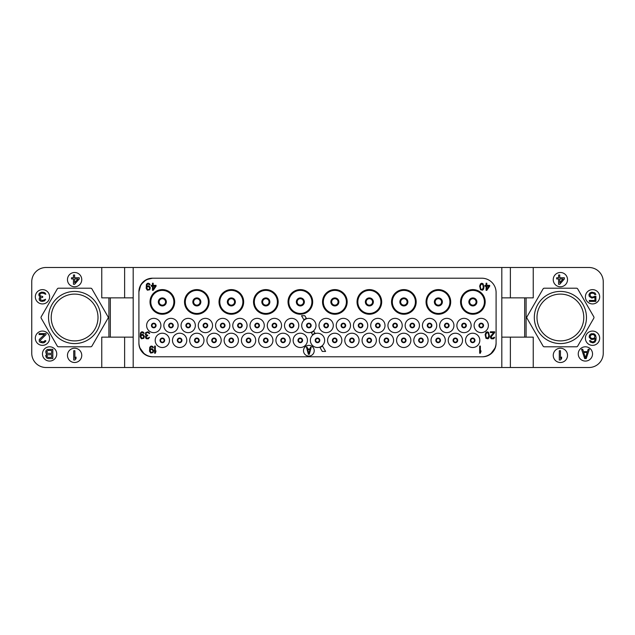 <?xml version="1.0" encoding="UTF-8"?>
<svg xmlns="http://www.w3.org/2000/svg" width="635" height="635" viewBox="0 0 635 635"><rect width="100%" height="100%" fill="white"/><g stroke="black" fill="none" stroke-linecap="round" stroke-linejoin="round"><path stroke-width="0.95" d="M501.809 267.494L501.809 297.855L533.241 297.855L533.241 267.494L46.037 267.494A14.287 14.287 0 0 0 31.75 281.781L31.75 353.219A14.287 14.287 0 0 0 46.037 367.506L124.619 367.506L124.619 337.145M533.241 267.494L588.962 267.494A14.287 14.287 0 0 1 603.25 281.781L603.25 353.219A14.287 14.287 0 0 1 588.962 367.506L124.619 367.506M533.241 367.506L533.241 337.145L524.669 337.145L524.669 297.855M593.796 316.786L577.707 288.925A1.429 1.429 0 0 0 576.469 288.211L544.306 288.211A1.429 1.429 0 0 0 543.068 288.925L526.979 316.786A1.429 1.429 0 0 0 526.979 318.214L543.068 346.075A1.429 1.429 0 0 0 544.306 346.789L576.469 346.789A1.429 1.429 0 0 0 577.707 346.075L593.796 318.214A1.429 1.429 0 0 0 593.796 316.786M553.244 355.362A7.144 7.144 0 0 0 560.387 362.506A7.144 7.144 0 0 0 567.531 355.362A7.144 7.144 0 0 0 560.387 348.218A7.144 7.144 0 0 0 553.244 355.362M578.247 353.933A7.144 7.144 0 0 0 585.391 361.077A7.144 7.144 0 0 0 592.534 353.933A7.144 7.144 0 0 0 585.391 346.789A7.144 7.144 0 0 0 578.247 353.933M585.391 338.217A7.144 7.144 0 0 0 592.534 345.361A7.144 7.144 0 0 0 599.678 338.217A7.144 7.144 0 0 0 592.534 331.073A7.144 7.144 0 0 0 585.391 338.217M585.391 296.783A7.144 7.144 0 0 0 592.534 303.927A7.144 7.144 0 0 0 599.678 296.783A7.144 7.144 0 0 0 592.534 289.639A7.144 7.144 0 0 0 585.391 296.783M553.244 279.638A7.144 7.144 0 0 0 560.387 286.782A7.144 7.144 0 0 0 567.531 279.638A7.144 7.144 0 0 0 560.387 272.494A7.144 7.144 0 0 0 553.244 279.638M501.809 297.855L501.809 337.145L524.669 337.145M510.381 367.506L510.381 337.145M501.809 367.506L501.809 337.145M133.191 367.506L133.191 267.494M481.806 356.791L482.521 356.791A13.573 13.573 0 0 0 496.094 343.217L496.094 342.503A14.287 14.287 0 0 1 481.806 356.791L153.194 356.791A14.287 14.287 0 0 1 138.906 342.503L138.906 291.783A13.573 13.573 0 0 1 152.479 278.209L481.806 278.209A14.287 14.287 0 0 1 496.094 292.497L496.094 342.503M153.194 356.791L152.479 356.791A13.573 13.573 0 0 1 138.906 343.217L138.906 342.503M101.759 367.506L101.759 337.145L108.902 337.145L108.902 297.855L101.759 297.855L101.759 267.494M90.694 288.211L58.531 288.211A1.429 1.429 0 0 0 57.293 288.925L41.204 316.786A1.429 1.429 0 0 0 41.204 318.214L57.293 346.075A1.429 1.429 0 0 0 58.531 346.789L90.694 346.789A1.429 1.429 0 0 0 91.932 346.075L108.021 318.214A1.429 1.429 0 0 0 108.021 316.786L91.932 288.925A1.429 1.429 0 0 0 90.694 288.211M67.469 355.362A7.144 7.144 0 0 0 74.612 362.506A7.144 7.144 0 0 0 81.756 355.362A7.144 7.144 0 0 0 74.612 348.218A7.144 7.144 0 0 0 67.469 355.362M42.466 353.933A7.144 7.144 0 0 0 49.609 361.077A7.144 7.144 0 0 0 56.753 353.933A7.144 7.144 0 0 0 49.609 346.789A7.144 7.144 0 0 0 42.466 353.933M35.322 338.217A7.144 7.144 0 0 0 42.466 345.361A7.144 7.144 0 0 0 49.609 338.217A7.144 7.144 0 0 0 42.466 331.073A7.144 7.144 0 0 0 35.322 338.217M35.322 296.783A7.144 7.144 0 0 0 42.466 303.927A7.144 7.144 0 0 0 49.609 296.783A7.144 7.144 0 0 0 42.466 289.639A7.144 7.144 0 0 0 35.322 296.783M67.469 279.638A7.144 7.144 0 0 0 74.612 286.782A7.144 7.144 0 0 0 81.756 279.638A7.144 7.144 0 0 0 74.612 272.494A7.144 7.144 0 0 0 67.469 279.638M583.779 317.5A23.392 23.392 0 0 1 560.387 340.9A23.392 23.392 0 0 1 536.996 317.5A23.392 23.392 0 0 1 560.387 294.1A23.392 23.392 0 0 1 583.779 317.5M586.462 317.5A26.075 26.075 0 0 1 560.387 343.575A26.075 26.075 0 0 1 534.313 317.5A26.075 26.075 0 0 1 560.387 291.425A26.075 26.075 0 0 1 586.462 317.5M98.004 317.5A23.392 23.392 0 0 1 74.612 340.9A23.392 23.392 0 0 1 51.221 317.5A23.392 23.392 0 0 1 74.612 294.1A23.392 23.392 0 0 1 98.004 317.5M100.687 317.5A26.075 26.075 0 0 1 74.612 343.575A26.075 26.075 0 0 1 48.538 317.5A26.075 26.075 0 0 1 74.612 291.425A26.075 26.075 0 0 1 100.687 317.5M138.954 344.353L138.906 343.217M138.906 292.497A14.287 14.287 0 0 1 153.194 278.209M144.367 281.265L143.542 281.956M142.065 283.535L141.422 284.401M141.168 284.774L140.843 285.313M138.906 291.783L140.819 284.837M140.986 284.559L146.185 279.757M146.479 279.606L152.479 278.225M496.022 343.9L496.046 344.353M495.387 347.535L490.514 354.187M490.442 354.235L489.768 354.695M489.069 355.108L486.696 355.925M496.07 343.956L496.094 343.217M139.613 347.535L144.486 354.187M144.558 354.235L145.232 354.695M145.931 355.108L148.304 355.925M481.235 323.715A1.786 1.786 0 0 1 483.021 325.501A1.786 1.786 0 0 1 481.235 327.287A1.786 1.786 0 0 1 479.449 325.501A1.786 1.786 0 0 1 481.235 323.715A1.786 1.786 0 0 1 483.021 325.501A1.786 1.786 0 0 1 481.235 327.287M481.235 318.357A7.144 7.144 0 0 0 474.091 325.501A7.144 7.144 0 0 0 481.235 332.645A7.144 7.144 0 0 0 488.378 325.501A7.144 7.144 0 0 0 481.235 318.357M472.662 347.504A7.144 7.144 0 0 0 479.806 340.36A7.144 7.144 0 0 0 472.662 333.216A7.144 7.144 0 0 0 465.518 340.36A7.144 7.144 0 0 0 472.662 347.504M464.018 332.645A7.144 7.144 0 0 0 471.162 325.501A7.144 7.144 0 0 0 464.018 318.357A7.144 7.144 0 0 0 456.875 325.501A7.144 7.144 0 0 0 464.018 332.645M455.374 347.504A7.144 7.144 0 0 0 462.518 340.36A7.144 7.144 0 0 0 455.374 333.216A7.144 7.144 0 0 0 448.231 340.36A7.144 7.144 0 0 0 455.374 347.504M446.802 332.645A7.144 7.144 0 0 0 453.946 325.501A7.144 7.144 0 0 0 446.802 318.357A7.144 7.144 0 0 0 439.658 325.501A7.144 7.144 0 0 0 446.802 332.645M438.158 347.504A7.144 7.144 0 0 0 445.302 340.36A7.144 7.144 0 0 0 438.158 333.216A7.144 7.144 0 0 0 431.014 340.36A7.144 7.144 0 0 0 438.158 347.504M429.585 332.645A7.144 7.144 0 0 0 436.729 325.501A7.144 7.144 0 0 0 429.585 318.357A7.144 7.144 0 0 0 422.442 325.501A7.144 7.144 0 0 0 429.585 332.645M420.942 347.504A7.144 7.144 0 0 0 428.085 340.36A7.144 7.144 0 0 0 420.942 333.216A7.144 7.144 0 0 0 413.798 340.36A7.144 7.144 0 0 0 420.942 347.504M412.298 332.645A7.144 7.144 0 0 0 419.441 325.501A7.144 7.144 0 0 0 412.298 318.357A7.144 7.144 0 0 0 405.154 325.501A7.144 7.144 0 0 0 412.298 332.645M403.725 347.504A7.144 7.144 0 0 0 410.869 340.36A7.144 7.144 0 0 0 403.725 333.216A7.144 7.144 0 0 0 396.581 340.36A7.144 7.144 0 0 0 403.725 347.504M395.081 332.645A7.144 7.144 0 0 0 402.225 325.501A7.144 7.144 0 0 0 395.081 318.357A7.144 7.144 0 0 0 387.937 325.501A7.144 7.144 0 0 0 395.081 332.645M386.437 347.504A7.144 7.144 0 0 0 393.581 340.36A7.144 7.144 0 0 0 386.437 333.216A7.144 7.144 0 0 0 379.293 340.36A7.144 7.144 0 0 0 386.437 347.504M377.865 332.645A7.144 7.144 0 0 0 385.008 325.501A7.144 7.144 0 0 0 377.865 318.357A7.144 7.144 0 0 0 370.721 325.501A7.144 7.144 0 0 0 377.865 332.645M369.221 347.504A7.144 7.144 0 0 0 376.365 340.36A7.144 7.144 0 0 0 369.221 333.216A7.144 7.144 0 0 0 362.077 340.36A7.144 7.144 0 0 0 369.221 347.504M360.577 332.645A7.144 7.144 0 0 0 367.721 325.501A7.144 7.144 0 0 0 360.577 318.357A7.144 7.144 0 0 0 353.433 325.501A7.144 7.144 0 0 0 360.577 332.645M351.933 347.504A7.144 7.144 0 0 0 359.077 340.36A7.144 7.144 0 0 0 351.933 333.216A7.144 7.144 0 0 0 344.789 340.36A7.144 7.144 0 0 0 351.933 347.504M343.36 332.645A7.144 7.144 0 0 0 350.504 325.501A7.144 7.144 0 0 0 343.36 318.357A7.144 7.144 0 0 0 336.217 325.501A7.144 7.144 0 0 0 343.36 332.645M334.716 347.504A7.144 7.144 0 0 0 341.86 340.36A7.144 7.144 0 0 0 334.716 333.216A7.144 7.144 0 0 0 327.573 340.36A7.144 7.144 0 0 0 334.716 347.504M326.144 332.645A7.144 7.144 0 0 0 333.288 325.501A7.144 7.144 0 0 0 326.144 318.357A7.144 7.144 0 0 0 319 325.501A7.144 7.144 0 0 0 326.144 332.645M153.765 332.645A7.144 7.144 0 0 0 160.909 325.501A7.144 7.144 0 0 0 153.765 318.357A7.144 7.144 0 0 0 146.621 325.501A7.144 7.144 0 0 0 153.765 332.645M162.338 347.504A7.144 7.144 0 0 0 169.482 340.36A7.144 7.144 0 0 0 162.338 333.216A7.144 7.144 0 0 0 155.194 340.36A7.144 7.144 0 0 0 162.338 347.504M170.982 332.645A7.144 7.144 0 0 0 178.125 325.501A7.144 7.144 0 0 0 170.982 318.357A7.144 7.144 0 0 0 163.838 325.501A7.144 7.144 0 0 0 170.982 332.645M179.626 347.504A7.144 7.144 0 0 0 186.769 340.36A7.144 7.144 0 0 0 179.626 333.216A7.144 7.144 0 0 0 172.482 340.36A7.144 7.144 0 0 0 179.626 347.504M188.198 332.645A7.144 7.144 0 0 0 195.342 325.501A7.144 7.144 0 0 0 188.198 318.357A7.144 7.144 0 0 0 181.054 325.501A7.144 7.144 0 0 0 188.198 332.645M196.842 347.504A7.144 7.144 0 0 0 203.986 340.36A7.144 7.144 0 0 0 196.842 333.216A7.144 7.144 0 0 0 189.698 340.36A7.144 7.144 0 0 0 196.842 347.504M205.415 332.645A7.144 7.144 0 0 0 212.558 325.501A7.144 7.144 0 0 0 205.415 318.357A7.144 7.144 0 0 0 198.271 325.501A7.144 7.144 0 0 0 205.415 332.645M214.058 347.504A7.144 7.144 0 0 0 221.202 340.36A7.144 7.144 0 0 0 214.058 333.216A7.144 7.144 0 0 0 206.915 340.36A7.144 7.144 0 0 0 214.058 347.504M222.702 332.645A7.144 7.144 0 0 0 229.846 325.501A7.144 7.144 0 0 0 222.702 318.357A7.144 7.144 0 0 0 215.559 325.501A7.144 7.144 0 0 0 222.702 332.645M231.275 347.504A7.144 7.144 0 0 0 238.419 340.36A7.144 7.144 0 0 0 231.275 333.216A7.144 7.144 0 0 0 224.131 340.36A7.144 7.144 0 0 0 231.275 347.504M239.919 332.645A7.144 7.144 0 0 0 247.063 325.501A7.144 7.144 0 0 0 239.919 318.357A7.144 7.144 0 0 0 232.775 325.501A7.144 7.144 0 0 0 239.919 332.645M248.563 347.504A7.144 7.144 0 0 0 255.707 340.36A7.144 7.144 0 0 0 248.563 333.216A7.144 7.144 0 0 0 241.419 340.36A7.144 7.144 0 0 0 248.563 347.504M257.135 332.645A7.144 7.144 0 0 0 264.279 325.501A7.144 7.144 0 0 0 257.135 318.357A7.144 7.144 0 0 0 249.992 325.501A7.144 7.144 0 0 0 257.135 332.645M265.779 347.504A7.144 7.144 0 0 0 272.923 340.36A7.144 7.144 0 0 0 265.779 333.216A7.144 7.144 0 0 0 258.635 340.36A7.144 7.144 0 0 0 265.779 347.504M274.423 332.645A7.144 7.144 0 0 0 281.567 325.501A7.144 7.144 0 0 0 274.423 318.357A7.144 7.144 0 0 0 267.279 325.501A7.144 7.144 0 0 0 274.423 332.645M283.067 347.504A7.144 7.144 0 0 0 290.211 340.36A7.144 7.144 0 0 0 283.067 333.216A7.144 7.144 0 0 0 275.923 340.36A7.144 7.144 0 0 0 283.067 347.504M291.64 332.645A7.144 7.144 0 0 0 298.783 325.501A7.144 7.144 0 0 0 291.64 318.357A7.144 7.144 0 0 0 284.496 325.501A7.144 7.144 0 0 0 291.64 332.645M300.284 347.504A7.144 7.144 0 0 0 307.427 340.36A7.144 7.144 0 0 0 300.284 333.216A7.144 7.144 0 0 0 293.14 340.36A7.144 7.144 0 0 0 300.284 347.504M308.856 332.645A7.144 7.144 0 0 0 316 325.501A7.144 7.144 0 0 0 308.856 318.357A7.144 7.144 0 0 0 301.712 325.501A7.144 7.144 0 0 0 308.856 332.645M317.5 347.504A7.144 7.144 0 0 0 324.644 340.36A7.144 7.144 0 0 0 317.5 333.216A7.144 7.144 0 0 0 310.356 340.36A7.144 7.144 0 0 0 317.5 347.504M174.665 301.927A12.327 12.327 0 0 0 162.338 289.6A12.327 12.327 0 0 0 150.011 301.927A12.327 12.327 0 0 0 162.338 314.246A12.327 12.327 0 0 0 174.665 301.927L173.871 301.927A11.533 11.533 0 0 0 162.338 290.393A11.533 11.533 0 0 0 150.805 301.927A11.533 11.533 0 0 0 162.338 313.46A11.533 11.533 0 0 0 173.871 301.927M209.169 301.927A12.327 12.327 0 0 0 196.842 289.6A12.327 12.327 0 0 0 184.515 301.927A12.327 12.327 0 0 0 196.842 314.246A12.327 12.327 0 0 0 209.161 301.927L208.375 301.927A11.533 11.533 0 0 0 196.842 290.393A11.533 11.533 0 0 0 185.309 301.927A11.533 11.533 0 0 0 196.842 313.46A11.533 11.533 0 0 0 208.375 301.927M243.673 301.927A12.327 12.327 0 0 0 231.346 289.6A12.327 12.327 0 0 0 219.019 301.927A12.327 12.327 0 0 0 231.346 314.246A12.327 12.327 0 0 0 243.665 301.927L242.88 301.927A11.533 11.533 0 0 0 231.346 290.393A11.533 11.533 0 0 0 219.813 301.927A11.533 11.533 0 0 0 231.346 313.46A11.533 11.533 0 0 0 242.88 301.927M278.178 301.927A12.327 12.327 0 0 0 265.851 289.6A12.327 12.327 0 0 0 253.524 301.927A12.327 12.327 0 0 0 265.851 314.246A12.327 12.327 0 0 0 278.17 301.927L277.384 301.927A11.533 11.533 0 0 0 265.851 290.393A11.533 11.533 0 0 0 254.317 301.927A11.533 11.533 0 0 0 265.851 313.46A11.533 11.533 0 0 0 277.384 301.927M312.682 301.927L311.888 301.927A11.533 11.533 0 0 0 300.355 290.393A11.533 11.533 0 0 0 288.822 301.927L288.036 301.927A12.327 12.327 0 0 0 300.355 314.246A12.327 12.327 0 0 0 312.682 301.927A12.327 12.327 0 0 0 300.355 289.6A12.327 12.327 0 0 0 288.028 301.927M347.186 301.927A12.327 12.327 0 0 0 334.859 289.6A12.327 12.327 0 0 0 322.532 301.927A12.327 12.327 0 0 0 334.859 314.246A12.327 12.327 0 0 0 347.178 301.927L346.392 301.927A11.533 11.533 0 0 0 334.859 290.393A11.533 11.533 0 0 0 323.326 301.927A11.533 11.533 0 0 0 334.859 313.46A11.533 11.533 0 0 0 346.392 301.927M381.691 301.927A12.327 12.327 0 0 0 369.364 289.6A12.327 12.327 0 0 0 357.037 301.927A12.327 12.327 0 0 0 369.364 314.246A12.327 12.327 0 0 0 381.691 301.927L380.897 301.927A11.533 11.533 0 0 0 369.364 290.393A11.533 11.533 0 0 0 357.83 301.927A11.533 11.533 0 0 0 369.364 313.46A11.533 11.533 0 0 0 380.897 301.927M416.195 301.927A12.327 12.327 0 0 0 403.868 289.6A12.327 12.327 0 0 0 391.541 301.927A12.327 12.327 0 0 0 403.868 314.246A12.327 12.327 0 0 0 416.195 301.927L415.401 301.927A11.533 11.533 0 0 0 403.868 290.393A11.533 11.533 0 0 0 392.335 301.927A11.533 11.533 0 0 0 403.868 313.46A11.533 11.533 0 0 0 415.401 301.927M450.699 301.927A12.327 12.327 0 0 0 438.372 289.6A12.327 12.327 0 0 0 426.045 301.927A12.327 12.327 0 0 0 438.372 314.246A12.327 12.327 0 0 0 450.699 301.927L449.905 301.927A11.533 11.533 0 0 0 438.372 290.393A11.533 11.533 0 0 0 426.839 301.927A11.533 11.533 0 0 0 438.372 313.46A11.533 11.533 0 0 0 449.905 301.927M484.41 301.927L485.203 301.927A12.327 12.327 0 0 0 472.877 289.6A12.327 12.327 0 0 0 460.55 301.927L461.343 301.927A11.533 11.533 0 0 0 472.877 313.46A11.533 11.533 0 0 0 484.41 301.927A11.533 11.533 0 0 0 472.877 290.393A11.533 11.533 0 0 0 461.343 301.927M460.558 301.927A12.327 12.327 0 0 0 472.877 314.246A12.327 12.327 0 0 0 485.196 301.927M303.498 350.718A5.358 5.358 0 0 0 308.856 356.076A5.358 5.358 0 0 0 314.214 350.718A5.358 5.358 0 0 0 308.856 345.361A5.358 5.358 0 0 0 303.498 350.718M472.662 342.146A1.786 1.786 0 0 1 470.876 340.36A1.786 1.786 0 0 1 472.662 338.574A1.786 1.786 0 0 1 474.448 340.36A1.786 1.786 0 0 1 472.662 342.146M464.018 327.287A1.786 1.786 0 0 1 462.232 325.501A1.786 1.786 0 0 1 464.018 323.715A1.786 1.786 0 0 1 465.804 325.501A1.786 1.786 0 0 1 464.018 327.287M455.374 342.146A1.786 1.786 0 0 1 453.588 340.36A1.786 1.786 0 0 1 455.374 338.574A1.786 1.786 0 0 1 457.16 340.36A1.786 1.786 0 0 1 455.374 342.146M446.802 327.287A1.786 1.786 0 0 1 445.016 325.501A1.786 1.786 0 0 1 446.802 323.715A1.786 1.786 0 0 1 448.588 325.501A1.786 1.786 0 0 1 446.802 327.287M438.158 342.146A1.786 1.786 0 0 1 436.372 340.36A1.786 1.786 0 0 1 438.158 338.574A1.786 1.786 0 0 1 439.944 340.36A1.786 1.786 0 0 1 438.158 342.146M429.585 327.287A1.786 1.786 0 0 1 427.8 325.501A1.786 1.786 0 0 1 429.585 323.715A1.786 1.786 0 0 1 431.371 325.501A1.786 1.786 0 0 1 429.585 327.287M420.942 342.146A1.786 1.786 0 0 1 419.156 340.36A1.786 1.786 0 0 1 420.942 338.574A1.786 1.786 0 0 1 422.727 340.36A1.786 1.786 0 0 1 420.942 342.146M412.298 327.287A1.786 1.786 0 0 1 410.512 325.501A1.786 1.786 0 0 1 412.298 323.715A1.786 1.786 0 0 1 414.083 325.501A1.786 1.786 0 0 1 412.298 327.287M403.725 342.146A1.786 1.786 0 0 1 401.939 340.36A1.786 1.786 0 0 1 403.725 338.574A1.786 1.786 0 0 1 405.511 340.36A1.786 1.786 0 0 1 403.725 342.146M395.081 327.287A1.786 1.786 0 0 1 393.295 325.501A1.786 1.786 0 0 1 395.081 323.715A1.786 1.786 0 0 1 396.867 325.501A1.786 1.786 0 0 1 395.081 327.287M386.437 342.146A1.786 1.786 0 0 1 384.651 340.36A1.786 1.786 0 0 1 386.437 338.574A1.786 1.786 0 0 1 388.223 340.36A1.786 1.786 0 0 1 386.437 342.146M377.865 327.287A1.786 1.786 0 0 1 376.079 325.501A1.786 1.786 0 0 1 377.865 323.715A1.786 1.786 0 0 1 379.651 325.501A1.786 1.786 0 0 1 377.865 327.287M369.221 342.146A1.786 1.786 0 0 1 367.435 340.36A1.786 1.786 0 0 1 369.221 338.574A1.786 1.786 0 0 1 371.007 340.36A1.786 1.786 0 0 1 369.221 342.146M360.577 327.287A1.786 1.786 0 0 1 358.791 325.501A1.786 1.786 0 0 1 360.577 323.715A1.786 1.786 0 0 1 362.363 325.501A1.786 1.786 0 0 1 360.577 327.287M351.933 342.146A1.786 1.786 0 0 1 350.147 340.36A1.786 1.786 0 0 1 351.933 338.574A1.786 1.786 0 0 1 353.719 340.36A1.786 1.786 0 0 1 351.933 342.146M343.36 327.287A1.786 1.786 0 0 1 341.574 325.501A1.786 1.786 0 0 1 343.36 323.715A1.786 1.786 0 0 1 345.146 325.501A1.786 1.786 0 0 1 343.36 327.287M334.716 342.146A1.786 1.786 0 0 1 332.93 340.36A1.786 1.786 0 0 1 334.716 338.574A1.786 1.786 0 0 1 336.502 340.36A1.786 1.786 0 0 1 334.716 342.146M326.144 327.287A1.786 1.786 0 0 1 324.358 325.501A1.786 1.786 0 0 1 326.144 323.715A1.786 1.786 0 0 1 327.93 325.501A1.786 1.786 0 0 1 326.144 327.287M153.765 327.287A1.786 1.786 0 0 1 151.979 325.501A1.786 1.786 0 0 1 153.765 323.715A1.786 1.786 0 0 1 155.551 325.501A1.786 1.786 0 0 1 153.765 327.287M162.338 342.146A1.786 1.786 0 0 1 160.552 340.36A1.786 1.786 0 0 1 162.338 338.574A1.786 1.786 0 0 1 164.124 340.36A1.786 1.786 0 0 1 162.338 342.146M170.982 327.287A1.786 1.786 0 0 1 169.196 325.501A1.786 1.786 0 0 1 170.982 323.715A1.786 1.786 0 0 1 172.768 325.501A1.786 1.786 0 0 1 170.982 327.287M179.626 342.146A1.786 1.786 0 0 1 177.84 340.36A1.786 1.786 0 0 1 179.626 338.574A1.786 1.786 0 0 1 181.412 340.36A1.786 1.786 0 0 1 179.626 342.146M188.198 327.287A1.786 1.786 0 0 1 186.412 325.501A1.786 1.786 0 0 1 188.198 323.715A1.786 1.786 0 0 1 189.984 325.501A1.786 1.786 0 0 1 188.198 327.287M196.842 342.146A1.786 1.786 0 0 1 195.056 340.36A1.786 1.786 0 0 1 196.842 338.574A1.786 1.786 0 0 1 198.628 340.36A1.786 1.786 0 0 1 196.842 342.146M205.415 327.287A1.786 1.786 0 0 1 203.629 325.501A1.786 1.786 0 0 1 205.415 323.715A1.786 1.786 0 0 1 207.201 325.501A1.786 1.786 0 0 1 205.415 327.287M214.058 342.146A1.786 1.786 0 0 1 212.273 340.36A1.786 1.786 0 0 1 214.058 338.574A1.786 1.786 0 0 1 215.844 340.36A1.786 1.786 0 0 1 214.058 342.146M222.702 327.287A1.786 1.786 0 0 1 220.916 325.501A1.786 1.786 0 0 1 222.702 323.715A1.786 1.786 0 0 1 224.488 325.501A1.786 1.786 0 0 1 222.702 327.287M231.275 342.146A1.786 1.786 0 0 1 229.489 340.36A1.786 1.786 0 0 1 231.275 338.574A1.786 1.786 0 0 1 233.061 340.36A1.786 1.786 0 0 1 231.275 342.146M239.919 327.287A1.786 1.786 0 0 1 238.133 325.501A1.786 1.786 0 0 1 239.919 323.715A1.786 1.786 0 0 1 241.705 325.501A1.786 1.786 0 0 1 239.919 327.287M248.563 342.146A1.786 1.786 0 0 1 246.777 340.36A1.786 1.786 0 0 1 248.563 338.574A1.786 1.786 0 0 1 250.349 340.36A1.786 1.786 0 0 1 248.563 342.146M257.135 327.287A1.786 1.786 0 0 1 255.349 325.501A1.786 1.786 0 0 1 257.135 323.715A1.786 1.786 0 0 1 258.921 325.501A1.786 1.786 0 0 1 257.135 327.287M265.779 342.146A1.786 1.786 0 0 1 263.993 340.36A1.786 1.786 0 0 1 265.779 338.574A1.786 1.786 0 0 1 267.565 340.36A1.786 1.786 0 0 1 265.779 342.146M274.423 327.287A1.786 1.786 0 0 1 272.637 325.501A1.786 1.786 0 0 1 274.423 323.715A1.786 1.786 0 0 1 276.209 325.501A1.786 1.786 0 0 1 274.423 327.287M283.067 342.146A1.786 1.786 0 0 1 281.281 340.36A1.786 1.786 0 0 1 283.067 338.574A1.786 1.786 0 0 1 284.853 340.36A1.786 1.786 0 0 1 283.067 342.146M291.64 327.287A1.786 1.786 0 0 1 289.854 325.501A1.786 1.786 0 0 1 291.64 323.715A1.786 1.786 0 0 1 293.426 325.501A1.786 1.786 0 0 1 291.64 327.287M300.284 342.146A1.786 1.786 0 0 1 298.498 340.36A1.786 1.786 0 0 1 300.284 338.574A1.786 1.786 0 0 1 302.07 340.36A1.786 1.786 0 0 1 300.284 342.146M308.856 327.287A1.786 1.786 0 0 1 307.07 325.501A1.786 1.786 0 0 1 308.856 323.715A1.786 1.786 0 0 1 310.642 325.501A1.786 1.786 0 0 1 308.856 327.287M317.5 342.146A1.786 1.786 0 0 1 315.714 340.36A1.786 1.786 0 0 1 317.5 338.574A1.786 1.786 0 0 1 319.286 340.36A1.786 1.786 0 0 1 317.5 342.146M165.552 301.927A3.215 3.215 0 0 1 162.338 305.141A3.215 3.215 0 0 1 159.123 301.927A3.215 3.215 0 0 1 162.338 298.712A3.215 3.215 0 0 1 165.552 301.927M200.057 301.927A3.215 3.215 0 0 1 196.842 305.141A3.215 3.215 0 0 1 193.627 301.927A3.215 3.215 0 0 1 196.842 298.712A3.215 3.215 0 0 1 200.057 301.927M234.561 301.927A3.215 3.215 0 0 1 231.346 305.141A3.215 3.215 0 0 1 228.132 301.927A3.215 3.215 0 0 1 231.346 298.712A3.215 3.215 0 0 1 234.561 301.927M269.065 301.927A3.215 3.215 0 0 1 265.851 305.141A3.215 3.215 0 0 1 262.636 301.927A3.215 3.215 0 0 1 265.851 298.712A3.215 3.215 0 0 1 269.065 301.927M303.57 301.927A3.215 3.215 0 0 1 300.355 305.141A3.215 3.215 0 0 1 297.14 301.927A3.215 3.215 0 0 1 300.355 298.712A3.215 3.215 0 0 1 303.57 301.927M338.074 301.927A3.215 3.215 0 0 1 334.859 305.141A3.215 3.215 0 0 1 331.645 301.927A3.215 3.215 0 0 1 334.859 298.712A3.215 3.215 0 0 1 338.074 301.927M372.578 301.927A3.215 3.215 0 0 1 369.364 305.141A3.215 3.215 0 0 1 366.149 301.927A3.215 3.215 0 0 1 369.364 298.712A3.215 3.215 0 0 1 372.578 301.927M407.083 301.927A3.215 3.215 0 0 1 403.868 305.141A3.215 3.215 0 0 1 400.653 301.927A3.215 3.215 0 0 1 403.868 298.712A3.215 3.215 0 0 1 407.083 301.927M441.587 301.927A3.215 3.215 0 0 1 438.372 305.141A3.215 3.215 0 0 1 435.158 301.927A3.215 3.215 0 0 1 438.372 298.712A3.215 3.215 0 0 1 441.587 301.927M476.091 301.927A3.215 3.215 0 0 1 472.877 305.141A3.215 3.215 0 0 1 469.662 301.927A3.215 3.215 0 0 1 472.877 298.712A3.215 3.215 0 0 1 476.091 301.927M308.356 354.29L306.451 347.147L307.165 347.147L307.642 348.972L310.023 348.972L310.499 347.147L311.213 347.147L309.308 354.29L308.356 354.29M308.832 353.679L309.904 349.575L307.761 349.575L308.832 353.679M479.663 346.075L479.663 353.219L480.377 353.219L481.092 350.941L480.377 352.004L480.377 346.075L479.663 346.075M154.623 346.075L154.623 353.219L155.337 353.219L156.051 350.941L155.337 352.004L155.337 346.075L154.623 346.075M153.432 347.75L152.956 346.686L151.765 346.075L150.693 346.226L149.741 347.289L149.503 351.242L150.693 353.068L153.075 352.608L153.67 350.631L152.479 348.813L151.289 348.663L149.979 349.417L150.217 347.75L151.17 346.837L153.432 347.75M150.098 350.79L150.812 349.567L152.003 349.417L153.075 351.091L152.36 352.306L151.17 352.457L150.098 350.79M494.665 332.549L494.665 331.787L490.379 331.787L490.379 332.549L493.712 332.549L490.498 336.344L490.498 337.868L491.45 338.78L493.474 338.78L494.427 337.868L494.546 337.256L493.951 337.256L493.355 338.018L491.688 338.018L491.093 336.955L494.665 332.549M489.426 336.042L488.593 332.399L487.283 331.787L485.973 332.399L485.14 334.677L485.973 338.32L487.997 338.78L488.95 337.868L489.426 336.042M488.831 335.891L487.878 338.018L486.331 337.717L485.735 334.828L486.688 332.7L488.236 333.002L488.831 335.891M145.693 332.549L145.455 334.677L146.288 335.439L145.574 336.344L145.574 337.868L146.526 338.78L148.431 338.78L149.503 337.256L147.717 338.169L146.288 337.717L146.288 336.344L147.717 335.74L147.717 335.129L146.169 334.677L145.931 333.462L147.122 332.549L148.431 332.7L149.027 333.462L149.622 333.462L149.503 333.002L147.955 331.787L145.693 332.549M144.145 333.462L143.669 332.399L142.478 331.787L141.407 331.938L140.454 333.002L140.216 336.955L141.407 338.78L143.788 338.32L144.383 336.344L143.192 334.526L142.002 334.375L140.692 335.129L140.93 333.462L141.883 332.549L144.145 333.462M140.811 336.502L141.526 335.28L142.716 335.129L143.788 336.804L143.073 338.018L141.883 338.169L140.811 336.502M486.807 290.354L489.664 286.25L489.664 285.337L486.807 285.337L486.807 283.21L486.092 283.21L486.092 285.337L484.902 285.337L484.902 286.25L486.092 286.25L486.092 290.354L486.807 290.354M488.831 286.25L486.807 289.139L486.807 286.25L488.831 286.25M483.949 287.464L483.116 283.821L481.806 283.21L480.497 283.821L479.663 286.099L480.497 289.743L482.521 290.203L483.473 289.29L483.949 287.464M483.354 287.314L482.402 289.441L480.854 289.139L480.258 286.25L481.211 284.123L482.759 284.424L483.354 287.314M153.194 290.354L156.051 286.25L156.051 285.337L153.194 285.337L153.194 283.21L152.479 283.21L152.479 285.337L151.289 285.337L151.289 286.25L152.479 286.25L152.479 290.354L153.194 290.354M155.218 286.25L153.194 289.139L153.194 286.25L155.218 286.25M150.098 284.885L149.622 283.821L148.431 283.21L147.36 283.361L146.407 284.424L146.169 288.377L147.36 290.203L149.741 289.743L150.336 287.766L149.146 285.948L147.955 285.798L146.645 286.552L146.883 284.885L147.836 283.972L150.098 284.885M146.764 287.925L147.479 286.702L148.669 286.552L149.741 288.226L149.027 289.441L147.836 289.592L146.764 287.925M322.437 346.004A7.501 7.501 0 0 1 319.969 347.44L322.286 351.433L325.596 351.433L322.437 346.004M315.031 333.28L313.793 331.145A7.501 7.501 0 0 1 311.325 332.581L312.563 334.716A7.501 7.501 0 0 1 315.031 333.28M304.816 315.714L301.506 315.714L303.919 319.857A7.501 7.501 0 0 1 306.387 318.421L304.816 315.714M124.619 267.494L124.619 297.855M108.902 297.855L133.191 297.855M110.331 297.855L110.331 337.145L133.191 337.145M110.331 337.145L108.902 337.145M73.723 350.718L74.882 350.718L74.882 358.426L76.041 357.045L76.041 358.624L74.882 360.005L73.723 360.005L73.723 350.718M45.863 353.044L45.863 350.869L47.212 349.488L52.824 349.29L52.824 358.577L48.181 358.577L46.442 357.783L45.664 355.616L46.823 354.028L45.855 353.044M47.99 357.394L51.665 357.394L51.665 354.624L47.411 354.822L46.823 356.203L47.99 357.394M46.823 351.663L47.411 353.243L51.665 353.441L51.665 350.472L47.99 350.472L46.823 351.663M46.037 334.558L40.235 340.289L41.204 341.678L43.91 341.678L44.879 340.685L45.847 340.685L45.649 341.479L44.101 342.662L42.751 342.86L40.037 342.265L39.267 341.479L39.267 339.503L44.49 334.558L39.068 334.558L39.068 333.573L46.037 333.573L46.037 334.558M39.441 293.124L41.569 292.14L43.886 292.338L45.244 293.124L45.823 294.315L42.918 293.124L40.791 293.322L39.822 294.315L40.211 295.894L42.728 296.489L42.728 297.275L40.41 298.069L40.41 299.847L42.728 300.442L45.633 299.252L44.664 300.831L42.148 301.427L40.791 301.228L39.243 300.045L39.243 298.069L40.41 296.878L39.053 295.894L38.854 294.315L39.441 293.124M74.612 284.282L73.454 284.282L73.454 278.948L71.517 278.948L71.517 277.765L73.454 277.765L73.454 274.995L74.612 274.995L74.612 277.765L79.256 277.765L79.256 278.948L74.612 284.282M74.612 282.702L77.899 278.948L74.612 278.948L74.612 282.702M510.381 267.494L510.381 297.855M559.284 350.718L560.443 350.718L560.443 358.426L561.602 357.045L561.602 358.624L560.443 360.005L559.284 360.005L559.284 350.718M584.676 358.577L581.581 349.29L582.739 349.29L583.517 351.663L587.383 351.663L588.161 349.29L589.32 349.29L586.224 358.577L584.676 358.577M583.708 352.449L585.454 357.783L587.192 352.449L583.708 352.449M589.137 337.129L589.526 335.153L591.074 333.772L593.979 333.772L595.527 335.153L596.106 337.526L595.916 340.289L594.947 342.067L593.011 342.86L590.304 342.067L589.526 340.685L590.494 340.685L592.042 341.876L593.788 341.678L594.749 340.685L595.138 338.511L593.011 339.503L591.074 339.304L589.145 337.129M593.788 334.756L591.852 334.558L590.304 335.748L590.304 337.526L591.852 338.511L593.788 338.312L594.749 337.526L594.749 335.748L593.781 334.756M594.535 296.291L595.892 296.291L595.892 301.427L589.312 301.427L589.312 300.442L594.924 300.442L594.924 297.275L591.828 298.069L589.312 296.489L588.923 294.711L589.891 292.933L591.828 292.14L594.924 292.933L595.892 294.513L594.733 294.513L593.765 293.322L591.828 293.124L590.479 293.719L589.891 294.91L591.058 296.878L592.987 297.077L594.535 296.291M559.745 284.282L558.586 284.282L558.586 278.948L556.649 278.948L556.649 277.765L558.586 277.765L558.586 274.995L559.745 274.995L559.745 277.765L564.388 277.765L564.388 278.948L559.745 284.282M559.745 282.702L563.031 278.948L559.745 278.948L559.745 282.702M526.097 337.145L526.097 297.855M481.235 323.183A2.318 2.318 0 0 1 483.553 325.501A2.318 2.318 0 0 1 481.235 327.819A2.318 2.318 0 0 1 478.917 325.501A2.318 2.318 0 0 1 481.235 323.183M472.662 342.678A2.318 2.318 0 0 1 470.344 340.36A2.318 2.318 0 0 1 472.662 338.042A2.318 2.318 0 0 1 474.98 340.36A2.318 2.318 0 0 1 472.662 342.678M464.018 327.819A2.318 2.318 0 0 1 461.701 325.501A2.318 2.318 0 0 1 464.018 323.183A2.318 2.318 0 0 1 466.336 325.501A2.318 2.318 0 0 1 464.018 327.819M455.374 342.678A2.318 2.318 0 0 1 453.057 340.36A2.318 2.318 0 0 1 455.374 338.042A2.318 2.318 0 0 1 457.692 340.36A2.318 2.318 0 0 1 455.374 342.678M446.802 327.819A2.318 2.318 0 0 1 444.484 325.501A2.318 2.318 0 0 1 446.802 323.183A2.318 2.318 0 0 1 449.12 325.501A2.318 2.318 0 0 1 446.802 327.819M438.158 342.678A2.318 2.318 0 0 1 435.84 340.36A2.318 2.318 0 0 1 438.158 338.042A2.318 2.318 0 0 1 440.476 340.36A2.318 2.318 0 0 1 438.158 342.678M429.585 327.819A2.318 2.318 0 0 1 427.268 325.501A2.318 2.318 0 0 1 429.585 323.183A2.318 2.318 0 0 1 431.903 325.501A2.318 2.318 0 0 1 429.585 327.819M420.942 342.678A2.318 2.318 0 0 1 418.624 340.36A2.318 2.318 0 0 1 420.942 338.042A2.318 2.318 0 0 1 423.259 340.36A2.318 2.318 0 0 1 420.942 342.678M412.298 327.819A2.318 2.318 0 0 1 409.98 325.501A2.318 2.318 0 0 1 412.298 323.183A2.318 2.318 0 0 1 414.615 325.501A2.318 2.318 0 0 1 412.298 327.819M403.725 342.678A2.318 2.318 0 0 1 401.407 340.36A2.318 2.318 0 0 1 403.725 338.042A2.318 2.318 0 0 1 406.043 340.36A2.318 2.318 0 0 1 403.725 342.678M395.081 327.819A2.318 2.318 0 0 1 392.763 325.501A2.318 2.318 0 0 1 395.081 323.183A2.318 2.318 0 0 1 397.399 325.501A2.318 2.318 0 0 1 395.081 327.819M386.437 342.678A2.318 2.318 0 0 1 384.119 340.36A2.318 2.318 0 0 1 386.437 338.042A2.318 2.318 0 0 1 388.755 340.36A2.318 2.318 0 0 1 386.437 342.678M377.865 327.819A2.318 2.318 0 0 1 375.547 325.501A2.318 2.318 0 0 1 377.865 323.183A2.318 2.318 0 0 1 380.182 325.501A2.318 2.318 0 0 1 377.865 327.819M369.221 342.678A2.318 2.318 0 0 1 366.903 340.36A2.318 2.318 0 0 1 369.221 338.042A2.318 2.318 0 0 1 371.538 340.36A2.318 2.318 0 0 1 369.221 342.678M360.577 327.819A2.318 2.318 0 0 1 358.259 325.501A2.318 2.318 0 0 1 360.577 323.183A2.318 2.318 0 0 1 362.895 325.501A2.318 2.318 0 0 1 360.577 327.819M351.933 342.678A2.318 2.318 0 0 1 349.615 340.36A2.318 2.318 0 0 1 351.933 338.042A2.318 2.318 0 0 1 354.251 340.36A2.318 2.318 0 0 1 351.933 342.678M343.36 327.819A2.318 2.318 0 0 1 341.043 325.501A2.318 2.318 0 0 1 343.36 323.183A2.318 2.318 0 0 1 345.678 325.501A2.318 2.318 0 0 1 343.36 327.819M334.716 342.678A2.318 2.318 0 0 1 332.399 340.36A2.318 2.318 0 0 1 334.716 338.042A2.318 2.318 0 0 1 337.034 340.36A2.318 2.318 0 0 1 334.716 342.678M326.144 327.819A2.318 2.318 0 0 1 323.826 325.501A2.318 2.318 0 0 1 326.144 323.183A2.318 2.318 0 0 1 328.462 325.501A2.318 2.318 0 0 1 326.144 327.819M153.765 327.819A2.318 2.318 0 0 1 151.447 325.501A2.318 2.318 0 0 1 153.765 323.183A2.318 2.318 0 0 1 156.083 325.501A2.318 2.318 0 0 1 153.765 327.819M162.338 342.678A2.318 2.318 0 0 1 160.02 340.36A2.318 2.318 0 0 1 162.338 338.042A2.318 2.318 0 0 1 164.655 340.36A2.318 2.318 0 0 1 162.338 342.678M170.982 327.819A2.318 2.318 0 0 1 168.664 325.501A2.318 2.318 0 0 1 170.982 323.183A2.318 2.318 0 0 1 173.299 325.501A2.318 2.318 0 0 1 170.982 327.819M179.626 342.678A2.318 2.318 0 0 1 177.308 340.36A2.318 2.318 0 0 1 179.626 338.042A2.318 2.318 0 0 1 181.943 340.36A2.318 2.318 0 0 1 179.626 342.678M188.198 327.819A2.318 2.318 0 0 1 185.88 325.501A2.318 2.318 0 0 1 188.198 323.183A2.318 2.318 0 0 1 190.516 325.501A2.318 2.318 0 0 1 188.198 327.819M196.842 342.678A2.318 2.318 0 0 1 194.524 340.36A2.318 2.318 0 0 1 196.842 338.042A2.318 2.318 0 0 1 199.16 340.36A2.318 2.318 0 0 1 196.842 342.678M205.415 327.819A2.318 2.318 0 0 1 203.097 325.501A2.318 2.318 0 0 1 205.415 323.183A2.318 2.318 0 0 1 207.732 325.501A2.318 2.318 0 0 1 205.415 327.819M214.058 342.678A2.318 2.318 0 0 1 211.741 340.36A2.318 2.318 0 0 1 214.058 338.042A2.318 2.318 0 0 1 216.376 340.36A2.318 2.318 0 0 1 214.058 342.678M222.702 327.819A2.318 2.318 0 0 1 220.385 325.501A2.318 2.318 0 0 1 222.702 323.183A2.318 2.318 0 0 1 225.02 325.501A2.318 2.318 0 0 1 222.702 327.819M231.275 342.678A2.318 2.318 0 0 1 228.957 340.36A2.318 2.318 0 0 1 231.275 338.042A2.318 2.318 0 0 1 233.593 340.36A2.318 2.318 0 0 1 231.275 342.678M239.919 327.819A2.318 2.318 0 0 1 237.601 325.501A2.318 2.318 0 0 1 239.919 323.183A2.318 2.318 0 0 1 242.237 325.501A2.318 2.318 0 0 1 239.919 327.819M248.563 342.678A2.318 2.318 0 0 1 246.245 340.36A2.318 2.318 0 0 1 248.563 338.042A2.318 2.318 0 0 1 250.881 340.36A2.318 2.318 0 0 1 248.563 342.678M257.135 327.819A2.318 2.318 0 0 1 254.818 325.501A2.318 2.318 0 0 1 257.135 323.183A2.318 2.318 0 0 1 259.453 325.501A2.318 2.318 0 0 1 257.135 327.819M265.779 342.678A2.318 2.318 0 0 1 263.462 340.36A2.318 2.318 0 0 1 265.779 338.042A2.318 2.318 0 0 1 268.097 340.36A2.318 2.318 0 0 1 265.779 342.678M274.423 327.819A2.318 2.318 0 0 1 272.105 325.501A2.318 2.318 0 0 1 274.423 323.183A2.318 2.318 0 0 1 276.741 325.501A2.318 2.318 0 0 1 274.423 327.819M283.067 342.678A2.318 2.318 0 0 1 280.749 340.36A2.318 2.318 0 0 1 283.067 338.042A2.318 2.318 0 0 1 285.385 340.36A2.318 2.318 0 0 1 283.067 342.678M291.64 327.819A2.318 2.318 0 0 1 289.322 325.501A2.318 2.318 0 0 1 291.64 323.183A2.318 2.318 0 0 1 293.957 325.501A2.318 2.318 0 0 1 291.64 327.819M300.284 342.678A2.318 2.318 0 0 1 297.966 340.36A2.318 2.318 0 0 1 300.284 338.042A2.318 2.318 0 0 1 302.601 340.36A2.318 2.318 0 0 1 300.284 342.678M308.856 327.819A2.318 2.318 0 0 1 306.538 325.501A2.318 2.318 0 0 1 308.856 323.183A2.318 2.318 0 0 1 311.174 325.501A2.318 2.318 0 0 1 308.856 327.819M317.5 342.678A2.318 2.318 0 0 1 315.182 340.36A2.318 2.318 0 0 1 317.5 338.042A2.318 2.318 0 0 1 319.818 340.36A2.318 2.318 0 0 1 317.5 342.678M150.011 301.927L150.805 301.927M166.346 301.927A4.008 4.008 0 0 1 162.338 305.935A4.008 4.008 0 0 1 158.329 301.927A4.008 4.008 0 0 1 162.338 297.918A4.008 4.008 0 0 1 166.346 301.927M184.515 301.927L185.309 301.927M200.85 301.927A4.008 4.008 0 0 1 196.842 305.935A4.008 4.008 0 0 1 192.834 301.927A4.008 4.008 0 0 1 196.842 297.918A4.008 4.008 0 0 1 200.85 301.927M219.019 301.927L219.813 301.927M235.355 301.927A4.008 4.008 0 0 1 231.346 305.935A4.008 4.008 0 0 1 227.338 301.927A4.008 4.008 0 0 1 231.346 297.918A4.008 4.008 0 0 1 235.355 301.927M253.532 301.927L254.317 301.927M269.859 301.927A4.008 4.008 0 0 1 265.851 305.935A4.008 4.008 0 0 1 261.842 301.927A4.008 4.008 0 0 1 265.851 297.918A4.008 4.008 0 0 1 269.859 301.927M288.822 301.927A11.533 11.533 0 0 0 300.355 313.46A11.533 11.533 0 0 0 311.888 301.927M304.363 301.927A4.008 4.008 0 0 1 300.355 305.935A4.008 4.008 0 0 1 296.347 301.927A4.008 4.008 0 0 1 300.355 297.918A4.008 4.008 0 0 1 304.363 301.927M322.54 301.927L323.326 301.927M338.868 301.927A4.008 4.008 0 0 1 334.859 305.935A4.008 4.008 0 0 1 330.851 301.927A4.008 4.008 0 0 1 334.859 297.918A4.008 4.008 0 0 1 338.868 301.927M357.045 301.927L357.83 301.927M373.372 301.927A4.008 4.008 0 0 1 369.364 305.935A4.008 4.008 0 0 1 365.355 301.927A4.008 4.008 0 0 1 369.364 297.918A4.008 4.008 0 0 1 373.372 301.927M391.541 301.927L392.335 301.927M407.876 301.927A4.008 4.008 0 0 1 403.868 305.935A4.008 4.008 0 0 1 399.859 301.927A4.008 4.008 0 0 1 403.868 297.918A4.008 4.008 0 0 1 407.876 301.927M426.045 301.927L426.839 301.927M442.381 301.927A4.008 4.008 0 0 1 438.372 305.935A4.008 4.008 0 0 1 434.364 301.927A4.008 4.008 0 0 1 438.372 297.918A4.008 4.008 0 0 1 442.381 301.927M476.885 301.927A4.008 4.008 0 0 1 472.877 305.935A4.008 4.008 0 0 1 468.868 301.927A4.008 4.008 0 0 1 472.877 297.918A4.008 4.008 0 0 1 476.885 301.927"/></g></svg>
